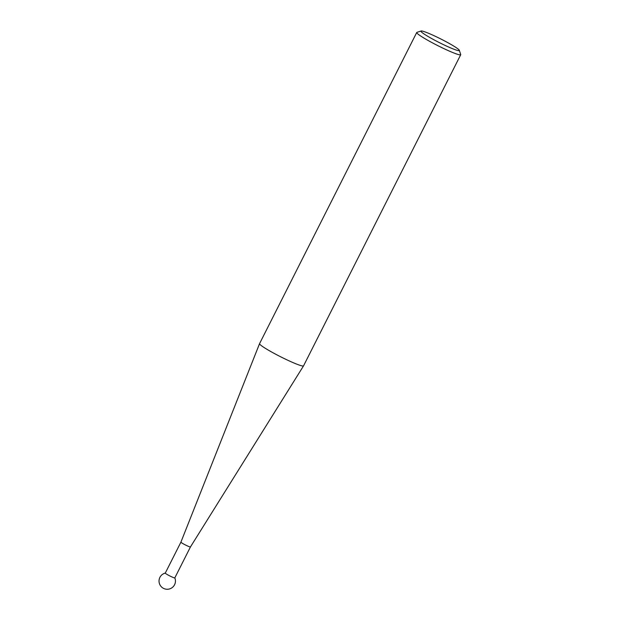 <?xml version="1.0" encoding="UTF-8"?>
<svg xmlns="http://www.w3.org/2000/svg" width="620" height="620" viewBox="0 0 620 620"><rect width="100%" height="100%" fill="white"/><g stroke="black" fill="none" stroke-linecap="round" stroke-linejoin="round"><path stroke-width="0.93" d="M459.327 50.313A21.506 1.953 26.8 0 0 430.21 33.984A21.506 1.953 26.8 0 0 421.089 31A21.506 1.953 26.8 0 0 429.559 37.355A21.506 1.953 26.8 0 0 450.05 47.647A21.506 1.953 26.8 0 0 459.327 50.313L460.714 54.483A24.637 2.232 -153.2 0 1 460.714 54.707A24.637 2.232 -153.2 0 1 450.089 51.421A24.637 2.232 -153.2 0 1 427.459 40.114A24.637 2.232 -153.2 0 1 416.733 32.488L259.571 343.627A24.637 2.232 26.8 0 0 259.563 343.643A24.637 2.232 26.8 0 0 270.374 351.3A24.637 2.232 26.8 0 0 292.927 362.56A24.637 2.232 26.8 0 0 303.544 365.862L190.441 546.956A5.34 0.48 -153.2 0 1 188.139 546.243A5.34 0.48 -153.2 0 1 183.257 543.802A5.34 0.48 -153.2 0 1 180.908 542.144A5.34 0.48 -153.2 0 1 180.916 542.144L165.276 573.097A5.34 0.48 -153.2 0 0 165.958 573.74A5.34 0.48 -153.2 0 0 172.507 577.197A5.34 0.48 -153.2 0 0 174.809 577.91A5.34 0.48 -153.2 0 0 174.801 577.848M416.733 32.488A24.637 2.232 -153.2 0 1 416.919 32.356L421.089 31M303.544 365.862A24.637 2.232 26.8 0 0 303.552 365.846L460.714 54.707M165.292 573.074A8.215 8.215 0 0 0 162.579 587.814A8.215 8.215 0 0 0 174.817 577.886M180.908 542.144L259.563 343.643M190.441 546.956L174.809 577.91"/></g></svg>
